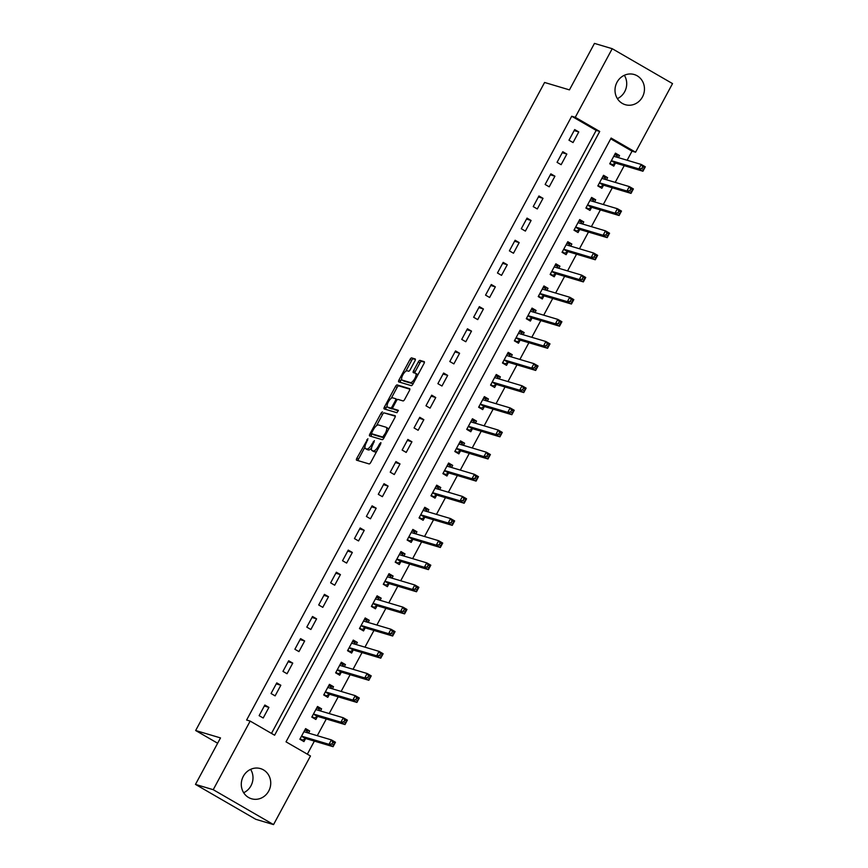 <?xml version="1.0" encoding="UTF-8"?>
<svg xmlns="http://www.w3.org/2000/svg" width="868" height="868" viewBox="0 0 868 868"><rect width="100%" height="100%" fill="white"/><g stroke="black" fill="none" stroke-linecap="round" stroke-linejoin="round"><path stroke-width="1.3" d="M367.913 438.709L356.835 458.25A1.986 0.705 -59.9 0 0 356.531 460.17A1.986 0.705 -59.9 0 0 356.585 460.192L369.128 463.935A1.986 0.705 -59.9 0 0 370.766 462.405L380.705 443.939L380.911 442.593L379.728 443.646L378.448 446.033A6.336 2.268 -59.9 0 1 373.218 450.937L372.177 450.622A6.336 2.268 -59.9 0 1 371.992 450.546A6.336 2.268 -59.9 0 1 372.936 444.394L374.39 440.64L371.96 444.101A6.336 2.268 -59.9 0 1 366.741 449.006L365.699 448.691A6.336 2.268 -59.9 0 1 365.515 448.615A6.336 2.268 -59.9 0 1 366.459 442.463L367.913 438.709M624.342 75.277A15.732 14.637 -73.4 0 1 624.7 91.672A15.732 14.637 -73.4 0 1 617.376 98.637M642.45 96.966A15.732 14.637 -73.4 0 1 625.242 104.681A15.732 14.637 -73.4 0 1 617.018 82.243A15.732 14.637 -73.4 0 1 634.226 74.529A15.732 14.637 -73.4 0 1 642.45 96.966M250.624 769.363A15.732 14.637 -73.4 0 1 250.982 785.757A15.732 14.637 -73.4 0 1 243.658 792.723M268.722 791.041A15.732 14.637 -73.4 0 1 251.514 798.766A15.732 14.637 -73.4 0 1 243.3 776.328A15.732 14.637 -73.4 0 1 260.508 768.603A15.732 14.637 -73.4 0 1 268.722 791.041M414.937 360.904A1.986 0.705 -59.9 0 0 415.24 358.983A1.986 0.705 -59.9 0 0 415.186 358.961L411.66 357.909A1.986 0.705 -59.9 0 0 410.032 359.439L398.987 379.956A1.986 0.705 -59.9 0 0 398.694 381.877A1.986 0.705 -59.9 0 0 398.748 381.898L411.291 385.642A1.986 0.705 -59.9 0 0 412.918 384.112L423.964 363.594A1.986 0.705 -59.9 0 0 424.257 361.674A1.986 0.705 -59.9 0 0 424.202 361.652L419.949 360.383A1.986 0.705 -59.9 0 0 418.322 361.913L413.591 370.69A1.986 0.705 -59.9 0 0 413.298 372.611A1.986 0.705 -59.9 0 0 413.352 372.643L415.468 373.262A5.295 1.899 -59.9 0 1 415.609 373.327A5.295 1.899 -59.9 0 1 414.72 378.665A5.295 1.899 -59.9 0 1 410.455 382.56L402.199 380.108A5.295 1.899 -59.9 0 1 402.047 380.043A5.295 1.899 -59.9 0 1 402.947 374.705A5.295 1.899 -59.9 0 1 407.211 370.81L408.578 371.211A1.986 0.705 -59.9 0 0 410.217 369.681L414.937 360.904M273.539 824.6L255.789 819.305L195.474 784.401L220.505 737.919L195.658 730.52L544.594 82.471L569.441 89.881L594.461 43.4L612.211 48.695L672.526 83.599L635.582 152.204L611.126 138.055L286.028 741.836L310.473 755.985L273.539 824.6L213.224 789.696L250.168 721.08L274.613 735.229L599.723 131.459L575.267 117.299L612.211 48.695M195.474 784.401L213.224 789.696M271.478 733.417L596.164 130.395L571.719 116.247L246.62 720.028L250.168 721.08M571.719 116.247L575.267 117.299M382.56 411.964A1.986 0.705 -59.9 0 0 380.922 413.493L369.887 434A1.986 0.705 -59.9 0 0 369.584 435.92A1.986 0.705 -59.9 0 0 369.649 435.953L382.18 439.685A1.986 0.705 -59.9 0 0 383.819 438.156L394.864 417.649A1.986 0.705 -59.9 0 0 395.157 415.729A1.986 0.705 -59.9 0 0 395.103 415.707L384.188 412.908A1.986 0.705 -59.9 0 0 382.56 414.437L376.484 425.721M384.437 406.973L395.482 386.466A1.986 0.705 -59.9 0 1 397.11 384.936L409.653 388.68A1.986 0.705 -59.9 0 1 409.707 388.701A1.986 0.705 -59.9 0 1 409.414 390.622L404.683 399.399A1.986 0.705 -59.9 0 1 403.056 400.929L397.967 399.41A1.986 0.705 -59.9 0 0 396.34 400.94L393.204 406.766A1.986 0.705 -59.9 0 0 392.9 408.687A1.986 0.705 -59.9 0 0 392.965 408.709L398.293 410.304L396.947 412.723L384.199 408.926A1.986 0.705 -59.9 0 1 384.144 408.904A1.986 0.705 -59.9 0 1 384.437 406.973L386.065 407.917L387.074 406.05M263.199 718.01L268.917 707.387L264.849 705.033L259.131 715.655L263.199 718.01M275.113 695.876L280.841 685.253L276.762 682.899L271.044 693.521L275.113 695.876M287.037 673.742L292.755 663.119L288.675 660.765L282.957 671.387L287.037 673.742M298.95 651.608L304.668 640.985L300.599 638.631L294.881 649.253L298.95 651.608M310.874 629.484L316.592 618.851L312.513 616.497L306.795 627.119L310.874 629.484M322.787 607.35L328.505 596.728L324.437 594.363L318.708 604.985L322.787 607.35M334.701 585.216L340.43 574.594L336.35 572.229L330.632 582.851L334.701 585.216M346.625 563.082L352.343 552.46L348.263 550.095L342.545 560.728L346.625 563.082M358.538 540.948L364.256 530.326L360.187 527.972L354.459 538.594L358.538 540.948M370.452 518.814L376.18 508.192L372.101 505.838L366.383 516.46L370.452 518.814M382.376 496.68L388.094 486.058L384.014 483.704L378.296 494.326L382.376 496.68M394.289 474.546L400.007 463.924L395.938 461.57L390.22 472.192L394.289 474.546M406.202 452.423L411.931 441.79L407.851 439.436L402.134 450.058L406.202 452.423M418.126 430.289L423.844 419.667L419.765 417.302L414.047 427.924L418.126 430.289M430.04 408.155L435.758 397.533L431.689 395.168L425.971 405.79L430.04 408.155M441.964 386.021L447.682 375.399L443.602 373.034L437.884 383.667L441.964 386.021M453.877 363.887L459.595 353.265L455.526 350.911L449.798 361.533L453.877 363.887M465.791 341.753L471.508 331.131L467.44 328.777L461.722 339.399L465.791 341.753M477.715 319.619L483.433 308.997L479.353 306.643L473.635 317.265L477.715 319.619M489.628 297.485L495.346 286.863L491.277 284.509L485.548 295.131L489.628 297.485M501.541 275.362L507.27 264.729L503.19 262.375L497.472 272.997L501.541 275.362M513.465 253.228L519.183 242.606L515.104 240.241L509.386 250.863L513.465 253.228M525.379 231.094L531.097 220.472L527.028 218.107L521.299 228.729L525.379 231.094M537.292 208.96L543.021 198.338L538.941 195.973L533.223 206.606L537.292 208.96M549.216 186.826L554.934 176.204L550.854 173.85L545.137 184.472L549.216 186.826M561.129 164.692L566.847 154.07L562.779 151.716L557.061 162.338L561.129 164.692M573.054 142.558L578.772 131.936L574.692 129.582L568.974 140.204L573.054 142.558M307.337 754.173L314.368 741.109M317.287 735.695L326.292 718.975M329.2 713.561L338.205 696.841M341.124 691.427L350.119 674.707M353.037 669.293L362.043 652.573M364.951 647.17L373.956 630.439M376.875 625.036L385.88 608.316M388.788 602.902L397.794 586.182M400.701 580.768L409.707 564.048M412.625 558.634L421.631 541.914M424.539 536.5L433.544 519.78M436.463 514.366L445.458 497.646M448.376 492.232L457.382 475.512M460.29 470.109L469.295 453.378M472.214 447.975L481.208 431.255M484.127 425.841L493.132 409.121M496.04 403.707L505.046 386.987M507.964 381.573L516.97 364.853M519.878 359.439L528.883 342.719M531.791 337.305L540.797 320.585M543.715 315.171L552.721 298.451M555.629 293.037L564.634 276.317M567.553 270.914L576.547 254.183M579.466 248.78L588.471 232.06M591.379 226.646L600.385 209.926M603.303 204.512L612.298 187.792M615.217 182.378L624.222 165.658M627.13 160.244L632.034 151.151L610.725 138.815M308.531 733.091L309.67 730.975L305.601 728.61L299.872 739.232L303.952 741.597L305.503 738.711M320.455 710.957L321.594 708.841L317.514 706.476L311.796 717.109L315.865 719.463L317.417 716.588M332.368 688.823L333.507 686.707L329.428 684.353L323.71 694.975L327.789 697.33L329.341 694.454M344.292 666.689L345.421 664.573L341.352 662.219L335.634 672.841L339.703 675.195L341.254 672.32M356.205 644.555L357.345 642.439L353.265 640.085L347.547 650.707L351.627 653.061L353.167 650.186M368.119 622.421L369.258 620.305L365.189 617.951L359.461 628.573L363.54 630.928L365.092 628.052M380.043 600.287L381.171 598.171L377.103 595.817L371.385 606.439L375.453 608.804L377.005 605.918M391.956 578.153L393.096 576.048L389.016 573.683L383.298 584.305L387.378 586.67L388.929 583.784M403.87 556.019L405.009 553.914L400.94 551.549L395.211 562.171L399.291 564.536L400.842 561.65M415.794 533.896L416.933 531.78L412.853 529.415L407.135 540.048L411.204 542.402L412.756 539.516M427.707 511.762L428.846 509.646L424.767 507.292L419.049 517.914L423.128 520.268L424.68 517.393M439.62 489.628L440.76 487.512L436.691 485.158L430.962 495.78L435.042 498.134L436.593 495.259M451.544 467.494L452.684 465.378L448.604 463.024L442.886 473.646L446.955 476L448.506 473.125M463.458 445.36L464.597 443.244L460.517 440.89L454.799 451.512L458.879 453.866L460.431 450.991M475.371 423.226L476.51 421.11L472.442 418.756L466.724 429.378L470.792 431.743L472.344 428.857M487.295 401.092L488.434 398.987L484.355 396.622L478.637 407.244L482.716 409.609L484.257 406.723M499.209 378.958L500.348 376.853L496.268 374.488L490.55 385.11L494.63 387.475L496.181 384.589M511.133 356.835L512.261 354.719L508.192 352.354L502.474 362.987L506.543 365.341L508.095 362.455M523.046 334.701L524.185 332.585L520.106 330.231L514.388 340.853L518.467 343.207L520.019 340.332M534.959 312.567L536.099 310.451L532.03 308.097L526.301 318.719L530.381 321.073L531.932 318.198M546.883 290.433L548.023 288.317L543.943 285.963L538.225 296.585L542.294 298.939L543.845 296.064M558.797 268.299L559.936 266.183L555.856 263.829L550.138 274.451L554.218 276.805L555.77 273.93M570.71 246.165L571.849 244.049L567.78 241.695L562.052 252.317L566.131 254.682L567.683 251.796M582.634 224.031L583.773 221.926L579.694 219.561L573.976 230.183L578.045 232.548L579.596 229.662M594.547 201.897L595.687 199.792L591.607 197.427L585.889 208.049L589.969 210.414L591.52 207.528M606.461 179.774L607.6 177.658L603.531 175.293L597.813 185.926L601.882 188.28L603.434 185.394M618.385 157.64L619.524 155.524L615.445 153.159L609.727 163.792L613.795 166.146L615.347 163.271M195.658 730.52L217.64 743.236M632.034 151.151L635.582 152.204M596.164 130.395L599.723 131.459M309.67 730.975L305.069 729.597M321.594 708.841L316.983 707.463M333.507 686.707L328.907 685.329M345.421 664.573L340.82 663.195M357.345 642.439L352.733 641.072M369.258 620.305L364.658 618.938M381.171 598.171L376.571 596.804M393.096 576.048L388.484 574.67M405.009 553.914L400.408 552.536M416.933 531.78L412.322 530.402M428.846 509.646L424.235 508.268M440.76 487.512L436.159 486.134M452.684 465.378L448.072 464.011M464.597 443.244L459.997 441.877M476.51 421.11L471.91 419.743M488.434 398.987L483.823 397.609M500.348 376.853L495.747 375.475M512.261 354.719L507.661 353.341M524.185 332.585L519.574 331.207M536.099 310.451L531.498 309.073M548.023 288.317L543.411 286.95M559.936 266.183L555.325 264.816M571.849 244.049L567.249 242.682M583.773 221.926L579.162 220.548M595.687 199.792L591.086 198.414M607.6 177.658L603 176.28M619.524 155.524L614.913 154.146M268.917 707.387L264.317 706.01M280.841 685.253L276.23 683.886M292.755 663.119L288.154 661.752M304.668 640.985L300.068 639.618M316.592 618.851L311.981 617.484M328.505 596.728L323.905 595.35M340.43 574.594L335.818 573.216M352.343 552.46L347.732 551.082M364.256 530.326L359.656 528.948M376.18 508.192L371.569 506.814M388.094 486.058L383.482 484.691M400.007 463.924L395.407 462.557M411.931 441.79L407.32 440.423M423.844 419.667L419.244 418.289M435.758 397.533L431.157 396.155M447.682 375.399L443.071 374.021M459.595 353.265L454.995 351.887M471.508 331.131L466.908 329.753M483.433 308.997L478.821 307.63M495.346 286.863L490.745 285.496M507.27 264.729L502.659 263.362M519.183 242.606L514.572 241.228M531.097 220.472L526.496 219.094M543.021 198.338L538.41 196.96M554.934 176.204L550.334 174.826M566.847 154.07L562.247 152.692M578.772 131.936L574.16 130.569M366.99 449.44A6.336 2.268 -59.9 0 0 367.142 449.559A6.336 2.268 -59.9 0 0 367.327 449.635L365.699 448.691M371.558 448.029A6.336 2.268 -59.9 0 1 368.368 449.939L367.327 449.635M373.468 451.371A6.336 2.268 -59.9 0 0 373.631 451.49A6.336 2.268 -59.9 0 0 373.804 451.566L372.177 450.622M376.842 451.121A6.336 2.268 -59.9 0 1 374.846 451.881L373.804 451.566M364.961 447.118L358.462 459.194A1.986 0.705 -59.9 0 0 357.996 460.615M395.331 416.228L384.188 412.908M372.057 433.946L371.515 434.944A1.986 0.705 -59.9 0 0 371.048 436.365M371.884 432.383L371.678 433.729L382.734 437.027L385.229 433.436A6.336 2.268 -59.9 0 0 386.173 427.284A6.336 2.268 -59.9 0 0 385.989 427.208L378.47 424.962A6.336 2.268 -59.9 0 0 373.251 429.866L371.884 432.383M383.981 437.852L373.349 434.684M388.365 429.714A6.336 2.268 -59.9 0 0 387.801 428.228A6.336 2.268 -59.9 0 0 387.627 428.152M391.24 398.314L397.11 387.41L395.482 386.466M409.88 389.2L398.738 385.88A1.986 0.705 -59.9 0 0 397.11 387.41M394.484 409.598A1.986 0.705 -59.9 0 0 394.539 409.631A1.986 0.705 -59.9 0 0 394.593 409.653L398.401 410.792M392.694 397.837A5.295 1.899 -59.9 0 0 388.43 401.732A5.295 1.899 -59.9 0 0 387.529 407.07A5.295 1.899 -59.9 0 0 387.681 407.135L390.589 408.003A1.986 0.705 -59.9 0 0 392.227 406.474L395.363 400.658A1.986 0.705 -59.9 0 0 395.656 398.738A1.986 0.705 -59.9 0 0 395.602 398.705L392.694 397.837M389.038 407.917A5.295 1.899 -59.9 0 0 389.168 408.014A5.295 1.899 -59.9 0 0 389.309 408.079L387.681 407.135M394.539 409.631L392.9 408.687A1.986 0.705 -59.9 0 1 392.227 408.947L389.309 408.079M397.305 399.681A1.986 0.705 -59.9 0 0 397.284 399.671A1.986 0.705 -59.9 0 0 397.229 399.649L395.7 398.77M386.065 407.917A1.986 0.705 -59.9 0 0 385.598 409.338M403.555 380.889A5.295 1.899 -59.9 0 0 403.685 380.987A5.295 1.899 -59.9 0 0 403.826 381.052L402.199 380.108M413.472 383.081A5.295 1.899 -59.9 0 1 412.083 383.504L403.826 381.052M417.703 375.226A5.295 1.899 -59.9 0 0 417.248 374.271A5.295 1.899 -59.9 0 0 417.096 374.206M424.43 362.184L421.588 361.327A1.986 0.705 -59.9 0 0 419.949 362.857L415.229 371.634A1.986 0.705 -59.9 0 0 414.752 373.056M401.591 379.088L400.615 380.9A1.986 0.705 -59.9 0 0 400.148 382.311M415.414 359.493L413.287 358.853A1.986 0.705 -59.9 0 0 411.66 360.383L405.823 371.233M300.295 739.471L302.444 740.122L305.644 738.657A2.018 0.727 120.1 0 1 305.981 738.603L333.084 746.686L329.015 744.332L331.402 739.905L304.288 731.822A2.018 0.727 120.1 0 1 304.223 731.789A2.018 0.727 120.1 0 1 304.093 731.615L304.05 731.496M300.122 738.776L302.444 740.122M304.896 729.923L307.207 731.268L307.771 732.863M332.824 742.216L331.402 739.905L335.471 742.259L333.084 746.686L334.462 743.16L332.824 742.216L331.869 743.985L333.507 744.928M301.424 736.357L301.565 736.292A2.018 0.727 120.1 0 1 301.901 736.248L329.015 744.332L331.869 743.985M335.471 742.259L334.462 743.16M312.209 717.348L314.357 717.988L317.558 716.523A2.018 0.727 120.1 0 1 317.894 716.469L345.008 724.552L340.929 722.198L343.316 717.771L316.202 709.688A2.018 0.727 120.1 0 1 316.147 709.666A2.018 0.727 120.1 0 1 316.006 709.481L315.963 709.362M312.046 716.642L314.357 717.988M316.809 707.789L319.131 709.134L319.684 710.729M344.748 720.082L343.316 717.771L347.384 720.125L345.008 724.552L346.375 721.026L344.748 720.082L343.793 721.85L345.421 722.794M313.348 714.223L313.489 714.158A2.018 0.727 120.1 0 1 313.815 714.114L340.929 722.198L343.793 721.85M347.384 720.125L346.375 721.026M324.122 695.214L326.281 695.854L329.482 694.389A2.018 0.727 120.1 0 1 329.807 694.335L356.922 702.429L352.853 700.064L355.229 695.637L328.115 687.554A2.018 0.727 120.1 0 1 328.061 687.532A2.018 0.727 120.1 0 1 327.92 687.347L327.876 687.228M323.959 694.509L326.281 695.854M328.722 685.655L331.044 687L331.609 688.595M356.661 697.948L355.229 695.637L359.309 698.002L356.922 702.429L358.289 698.892L356.661 697.948L355.706 699.716L357.334 700.66M325.261 692.089L325.402 692.024A2.018 0.727 120.1 0 1 325.739 691.98L352.853 700.064L355.706 699.716M359.309 698.002L358.289 698.892M336.046 673.08L338.195 673.72L341.395 672.255A2.018 0.727 120.1 0 1 341.732 672.201L368.846 680.295L364.766 677.93L367.153 673.503L340.039 665.42A2.018 0.727 120.1 0 1 339.974 665.398A2.018 0.727 120.1 0 1 339.844 665.213L339.8 665.094M335.873 672.375L338.195 673.72M340.647 663.521L342.958 664.866L343.522 666.461M368.575 675.814L367.153 673.503L371.222 675.868L368.846 680.295L370.213 676.758L368.575 675.814L367.631 677.582L369.258 678.526M337.185 669.955L337.316 669.901A2.018 0.727 120.1 0 1 337.652 669.846L364.766 677.93L367.631 677.582M371.222 675.868L370.213 676.758M347.959 650.946L350.108 651.586L353.309 650.121A2.018 0.727 120.1 0 1 353.645 650.078L380.759 658.161L376.679 655.796L379.066 651.369L351.952 643.286A2.018 0.727 120.1 0 1 351.898 643.264A2.018 0.727 120.1 0 1 351.757 643.08L351.714 642.96M347.797 650.251L350.108 651.586M352.56 641.398L354.882 642.732L355.435 644.327M380.499 653.68L379.066 651.369L383.146 653.734L380.759 658.161L382.126 654.624L380.499 653.68L379.544 655.459L381.171 656.403M349.099 647.832L349.24 647.767A2.018 0.727 120.1 0 1 349.565 647.712L376.679 655.796L379.544 655.459M383.146 653.734L382.126 654.624M359.873 628.812L362.032 629.452L365.233 627.987A2.018 0.727 120.1 0 1 365.558 627.944L392.672 636.027L388.604 633.673L390.98 629.246L363.866 621.152A2.018 0.727 120.1 0 1 363.811 621.13A2.018 0.727 120.1 0 1 363.67 620.945L363.638 620.826M359.71 628.117L362.032 629.452M364.473 619.264L366.795 620.598L367.359 622.193M392.412 631.546L390.98 629.246L395.059 631.6L392.672 636.027L394.039 632.49L392.412 631.546L391.457 633.325L393.096 634.269M361.012 625.698L361.153 625.633A2.018 0.727 120.1 0 1 361.489 625.578L388.604 633.673L391.457 633.325M395.059 631.6L394.039 632.49M371.797 606.678L373.945 607.318L377.146 605.853A2.018 0.727 120.1 0 1 377.482 605.81L404.596 613.893L400.517 611.539L402.904 607.112L375.79 599.018A2.018 0.727 120.1 0 1 375.736 598.996A2.018 0.727 120.1 0 1 375.594 598.811L375.551 598.703M371.634 605.983L373.945 607.318M376.397 597.13L378.708 598.464L379.273 600.059M404.336 609.423L402.904 607.112L406.973 609.466L404.596 613.893L405.964 610.367L404.336 609.423L403.381 611.191L405.009 612.135M372.936 603.564L373.066 603.499A2.018 0.727 120.1 0 1 373.403 603.444L400.517 611.539L403.381 611.191M406.973 609.466L405.964 610.367M383.71 584.544L385.859 585.184L389.059 583.719A2.018 0.727 120.1 0 1 389.396 583.676L416.51 591.759L412.43 589.405L414.817 584.978L387.703 576.894A2.018 0.727 120.1 0 1 387.649 576.862A2.018 0.727 120.1 0 1 387.508 576.678L387.464 576.569M383.548 583.849L385.859 585.184M388.311 574.996L390.633 576.341L391.197 577.925M416.249 587.289L414.817 584.978L418.897 587.332L416.51 591.759L417.877 588.233L416.249 587.289L415.295 589.057L416.922 590.001M384.849 581.43L384.991 581.365A2.018 0.727 120.1 0 1 385.327 581.321L412.43 589.405L415.295 589.057M418.897 587.332L417.877 588.233M395.624 562.41L397.783 563.061L400.983 561.596A2.018 0.727 120.1 0 1 401.309 561.542L428.423 569.625L424.354 567.271L426.731 562.844L399.627 554.76A2.018 0.727 120.1 0 1 399.562 554.728A2.018 0.727 120.1 0 1 399.421 554.554L399.389 554.435M395.461 561.715L397.783 563.061M400.235 552.862L402.546 554.207L403.11 555.802M428.163 565.155L426.731 562.844L430.81 565.198L428.423 569.625L429.79 566.099L428.163 565.155L427.208 566.923L428.846 567.867M396.763 559.296L396.904 559.231A2.018 0.727 120.1 0 1 397.24 559.187L424.354 567.271L427.208 566.923M430.81 565.198L429.79 566.099M407.548 540.287L409.696 540.927L412.897 539.462A2.018 0.727 120.1 0 1 413.233 539.408L440.347 547.491L436.268 545.137L438.655 540.71L411.541 532.626A2.018 0.727 120.1 0 1 411.486 532.605A2.018 0.727 120.1 0 1 411.345 532.42L411.302 532.301M407.385 539.581L409.696 540.927M412.148 530.728L414.459 532.073L415.023 533.668M440.087 543.021L438.655 540.71L442.723 543.064L440.347 547.491L441.714 543.965L440.087 543.021L439.132 544.789L440.76 545.733M408.687 537.162L408.817 537.097A2.018 0.727 120.1 0 1 409.154 537.053L436.268 545.137L439.132 544.789M442.723 543.064L441.714 543.965M419.461 518.153L421.609 518.793L424.81 517.328A2.018 0.727 120.1 0 1 425.146 517.274L452.261 525.357L448.181 523.003L450.568 518.576L423.454 510.493A2.018 0.727 120.1 0 1 423.4 510.471A2.018 0.727 120.1 0 1 423.259 510.286L423.215 510.167M419.298 517.447L421.609 518.793M424.061 508.594L426.383 509.939L426.947 511.534M452 520.887L450.568 518.576L454.648 520.941L452.261 525.357L453.628 521.831L452 520.887L451.045 522.655L452.673 523.599M420.6 515.028L420.741 514.963A2.018 0.727 120.1 0 1 421.078 514.919L448.181 523.003L451.045 522.655M454.648 520.941L453.628 521.831M431.374 496.019L433.533 496.659L436.734 495.194A2.018 0.727 120.1 0 1 437.071 495.14L464.174 503.234L460.105 500.869L462.492 496.442L435.378 488.358A2.018 0.727 120.1 0 1 435.313 488.337A2.018 0.727 120.1 0 1 435.183 488.152L435.139 488.033M431.212 495.313L433.533 496.659M435.986 486.46L438.297 487.805L438.861 489.4M463.913 498.753L462.492 496.442L466.561 498.807L464.174 503.234L465.552 499.697L463.913 498.753L462.959 500.521L464.597 501.465M432.514 492.894L432.655 492.84A2.018 0.727 120.1 0 1 432.991 492.785L460.105 500.869L462.959 500.521M466.561 498.807L465.552 499.697M443.298 473.885L445.447 474.525L448.647 473.06A2.018 0.727 120.1 0 1 448.984 473.006L476.098 481.1L472.018 478.735L474.405 474.308L447.291 466.224A2.018 0.727 120.1 0 1 447.237 466.203A2.018 0.727 120.1 0 1 447.096 466.018L447.053 465.899M443.136 473.19L445.447 474.525M447.899 464.337L450.221 465.671L450.774 467.266M475.838 476.619L474.405 474.308L478.474 476.673L476.098 481.1L477.465 477.563L475.838 476.619L474.883 478.398L476.51 479.331M444.438 470.76L444.579 470.706A2.018 0.727 120.1 0 1 444.904 470.651L472.018 478.735L474.883 478.398M478.474 476.673L477.465 477.563M455.212 451.751L457.371 452.391L460.572 450.926A2.018 0.727 120.1 0 1 460.897 450.883L488.011 458.966L483.943 456.601L486.319 452.185L459.205 444.091A2.018 0.727 120.1 0 1 459.15 444.069A2.018 0.727 120.1 0 1 459.009 443.884L458.966 443.765M455.049 451.056L457.371 452.391M459.812 442.203L462.134 443.537L462.698 445.132M487.751 454.485L486.319 452.185L490.398 454.539L488.011 458.966L489.378 455.429L487.751 454.485L486.796 456.264L488.424 457.208M456.351 448.637L456.492 448.572A2.018 0.727 120.1 0 1 456.828 448.517L483.943 456.601L486.796 456.264M490.398 454.539L489.378 455.429M467.136 429.617L469.284 430.257L472.485 428.792A2.018 0.727 120.1 0 1 472.821 428.749L499.935 436.832L495.856 434.477L498.243 430.051L471.129 421.956A2.018 0.727 120.1 0 1 471.064 421.935A2.018 0.727 120.1 0 1 470.933 421.75L470.89 421.642M466.962 428.922L469.284 430.257M471.736 420.069L474.047 421.403L474.612 422.998M499.664 432.362L498.243 430.051L502.312 432.405L499.935 436.832L501.303 433.306L499.664 432.362L498.72 434.13L500.348 435.074M468.264 426.503L468.405 426.438A2.018 0.727 120.1 0 1 468.742 426.383L495.856 434.477L498.72 434.13M502.312 432.405L501.303 433.306M479.049 407.483L481.197 408.123L484.398 406.658A2.018 0.727 120.1 0 1 484.735 406.615L511.849 414.698L507.769 412.343L510.156 407.917L483.042 399.833A2.018 0.727 120.1 0 1 482.988 399.801A2.018 0.727 120.1 0 1 482.847 399.616L482.803 399.508M478.886 406.788L481.197 408.123M483.65 397.935L485.971 399.28L486.525 400.864M511.588 410.228L510.156 407.917L514.236 410.271L511.849 414.698L513.216 411.172L511.588 410.228L510.634 411.996L512.261 412.94M480.188 404.369L480.329 404.304A2.018 0.727 120.1 0 1 480.655 404.249L507.769 412.343L510.634 411.996M514.236 410.271L513.216 411.172M490.962 385.349L493.122 386L496.322 384.524A2.018 0.727 120.1 0 1 496.648 384.481L523.762 392.564L519.693 390.209L522.069 385.783L494.955 377.699A2.018 0.727 120.1 0 1 494.901 377.667A2.018 0.727 120.1 0 1 494.76 377.493L494.727 377.374M490.8 384.654L493.122 386M495.563 375.801L497.885 377.146L498.449 378.73M523.502 388.094L522.069 385.783L526.149 388.137L523.762 392.564L525.129 389.038L523.502 388.094L522.547 389.862L524.185 390.806M492.102 382.235L492.243 382.17A2.018 0.727 120.1 0 1 492.579 382.126L519.693 390.209L522.547 389.862M526.149 388.137L525.129 389.038M502.887 363.225L505.035 363.866L508.236 362.401A2.018 0.727 120.1 0 1 508.572 362.347L535.686 370.43L531.607 368.075L533.994 363.649L506.879 355.565A2.018 0.727 120.1 0 1 506.825 355.533A2.018 0.727 120.1 0 1 506.684 355.359L506.641 355.24M502.713 362.52L505.035 363.866M507.487 353.667L509.798 355.012L510.362 356.607M535.415 365.96L533.994 363.649L538.062 366.003L535.686 370.43L537.053 366.904L535.415 365.96L534.471 367.728L536.099 368.672M504.026 360.101L504.156 360.036A2.018 0.727 120.1 0 1 504.492 359.992L531.607 368.075L534.471 367.728M538.062 366.003L537.053 366.904M514.8 341.091L516.948 341.732L520.149 340.267A2.018 0.727 120.1 0 1 520.485 340.213L547.599 348.296L543.52 345.941L545.907 341.515L518.793 333.431A2.018 0.727 120.1 0 1 518.739 333.41A2.018 0.727 120.1 0 1 518.597 333.225L518.554 333.106M514.637 340.386L516.948 341.732M519.4 331.533L521.722 332.878L522.286 334.473M547.339 343.826L545.907 341.515L549.986 343.869L547.599 348.296L548.967 344.77L547.339 343.826L546.384 345.594L548.012 346.538M515.939 337.967L516.08 337.902A2.018 0.727 120.1 0 1 516.406 337.858L543.52 345.941L546.384 345.594M549.986 343.869L548.967 344.77M526.713 318.957L528.872 319.598L532.073 318.133A2.018 0.727 120.1 0 1 532.399 318.079L559.513 326.173L555.444 323.807L557.82 319.381L530.717 311.297A2.018 0.727 120.1 0 1 530.652 311.276A2.018 0.727 120.1 0 1 530.511 311.091L530.478 310.972M526.55 318.252L528.872 319.598M531.324 309.399L533.636 310.744L534.2 312.339M559.252 321.692L557.82 319.381L561.9 321.746L559.513 326.173L560.88 322.636L559.252 321.692L558.298 323.46L559.936 324.404M527.852 315.833L527.994 315.768A2.018 0.727 120.1 0 1 528.33 315.724L555.444 323.807L558.298 323.46M561.9 321.746L560.88 322.636M538.637 296.823L540.786 297.464L543.986 295.999A2.018 0.727 120.1 0 1 544.323 295.945L571.437 304.039L567.357 301.673L569.744 297.247L542.63 289.163A2.018 0.727 120.1 0 1 542.576 289.142A2.018 0.727 120.1 0 1 542.435 288.957L542.391 288.838M538.475 296.118L540.786 297.464M543.238 287.275L545.549 288.61L546.113 290.205M571.177 299.558L569.744 297.247L573.813 299.612L571.437 304.039L572.804 300.502L571.177 299.558L570.222 301.337L571.849 302.27M539.777 293.699L539.907 293.644A2.018 0.727 120.1 0 1 540.243 293.59L567.357 301.673L570.222 301.337M573.813 299.612L572.804 300.502M550.551 274.689L552.699 275.33L555.9 273.865A2.018 0.727 120.1 0 1 556.236 273.821L583.35 281.905L579.271 279.539L581.658 275.113L554.543 267.029A2.018 0.727 120.1 0 1 554.489 267.008A2.018 0.727 120.1 0 1 554.348 266.823L554.305 266.704M550.388 273.995L552.699 275.33M555.151 265.141L557.473 266.476L558.037 268.071M583.09 277.424L581.658 275.113L585.737 277.478L583.35 281.905L584.717 278.368L583.09 277.424L582.135 279.203L583.763 280.147M551.69 271.575L551.831 271.51A2.018 0.727 120.1 0 1 552.167 271.456L579.271 279.539L582.135 279.203M585.737 277.478L584.717 278.368M562.464 252.555L564.623 253.196L567.824 251.731A2.018 0.727 120.1 0 1 568.16 251.687L595.264 259.771L591.195 257.416L593.571 252.989L566.468 244.895A2.018 0.727 120.1 0 1 566.403 244.874A2.018 0.727 120.1 0 1 566.272 244.689L566.229 244.57M562.301 251.861L564.623 253.196M567.075 243.007L569.386 244.342L569.95 245.937M595.003 255.3L593.571 252.989L597.651 255.344L595.264 259.771L596.641 256.244L595.003 255.3L594.048 257.069L595.687 258.013M563.603 249.441L563.744 249.376A2.018 0.727 120.1 0 1 564.081 249.322L591.195 257.416L594.048 257.069M597.651 255.344L596.641 256.244M574.388 230.421L576.536 231.062L579.737 229.597A2.018 0.727 120.1 0 1 580.074 229.553L607.188 237.637L603.108 235.282L605.495 230.855L578.381 222.761A2.018 0.727 120.1 0 1 578.327 222.74A2.018 0.727 120.1 0 1 578.186 222.555L578.142 222.447M574.225 229.727L576.536 231.062M578.989 220.873L581.31 222.208L581.864 223.803M606.927 233.166L605.495 230.855L609.564 233.21L607.188 237.637L608.555 234.11L606.927 233.166L605.972 234.935L607.6 235.879M575.527 227.308L575.668 227.242A2.018 0.727 120.1 0 1 575.994 227.188L603.108 235.282L605.972 234.935M609.564 233.21L608.555 234.11M586.301 208.287L588.461 208.938L591.65 207.463A2.018 0.727 120.1 0 1 591.987 207.419L619.101 215.503L615.032 213.148L617.408 208.721L590.294 200.638A2.018 0.727 120.1 0 1 590.24 200.606A2.018 0.727 120.1 0 1 590.099 200.432L590.056 200.313M586.139 207.593L588.461 208.938M590.902 198.739L593.224 200.085L593.788 201.669M618.841 211.032L617.408 208.721L621.488 211.076L619.101 215.503L620.468 211.976L618.841 211.032L617.886 212.801L619.513 213.745M587.441 205.173L587.582 205.108A2.018 0.727 120.1 0 1 587.918 205.065L615.032 213.148L617.886 212.801M621.488 211.076L620.468 211.976M598.226 186.164L600.374 186.804L603.575 185.34A2.018 0.727 120.1 0 1 603.911 185.285L631.014 193.369L626.946 191.014L629.333 186.587L602.218 178.504A2.018 0.727 120.1 0 1 602.153 178.472A2.018 0.727 120.1 0 1 602.023 178.298L601.98 178.179M598.052 185.459L600.374 186.804M602.826 176.605L605.137 177.951L605.701 179.546M630.754 188.898L629.333 186.587L633.401 188.942L631.014 193.369L632.392 189.842L630.754 188.898L629.81 190.667L631.437 191.611M599.354 183.039L599.495 182.974A2.018 0.727 120.1 0 1 599.831 182.931L626.946 191.014L629.81 190.667M633.401 188.942L632.392 189.842M610.139 164.03L612.287 164.67L615.488 163.206A2.018 0.727 120.1 0 1 615.824 163.151L642.938 171.235L638.859 168.88L641.246 164.453L614.132 156.37A2.018 0.727 120.1 0 1 614.077 156.349A2.018 0.727 120.1 0 1 613.936 156.164L613.893 156.045M609.976 163.325L612.287 164.67M614.739 154.471L617.061 155.817L617.615 157.412M642.678 166.764L641.246 164.453L645.325 166.808L642.938 171.235L644.306 167.708L642.678 166.764L641.723 168.533L643.351 169.477M611.278 160.906L611.419 160.84A2.018 0.727 120.1 0 1 611.745 160.797L638.859 168.88L641.723 168.533M645.325 166.808L644.306 167.708M367.631 440.282L366.773 439.783M380.596 444.145L379.728 443.646M374.119 442.213L373.251 441.714M368.368 449.939L366.741 449.006M372.828 444.6L371.96 444.101M374.846 451.881L373.218 450.937M379.305 446.532L378.448 446.033M358.462 459.194L356.835 458.25M371.515 434.944L369.887 434M382.56 414.437L380.922 413.493M384.025 437.776L382.734 437.027M384.73 436.452L383.873 435.953M386.086 433.935L385.229 433.436M398.738 385.88L397.11 384.936M394.593 409.653L392.965 408.709M392.227 408.947L390.589 408.003M393.096 406.983L392.227 406.474M396.22 401.157L395.363 400.658M412.083 383.504L410.455 382.56M415.229 371.634L413.591 370.69M419.949 362.857L418.322 361.913M421.588 361.327L419.949 360.383M400.615 380.9L398.987 379.956M411.66 360.383L410.032 359.439M413.287 358.853L411.66 357.909M305.644 738.657L301.565 736.292M305.981 738.603L301.901 736.248M317.558 716.523L313.489 714.158M317.894 716.469L313.815 714.114M329.482 694.389L325.402 692.024M329.807 694.335L325.739 691.98M341.395 672.255L337.316 669.901M341.732 672.201L337.652 669.846M353.309 650.121L349.24 647.767M353.645 650.078L349.565 647.712M365.233 627.987L361.153 625.633M365.558 627.944L361.489 625.578M377.146 605.853L373.066 603.499M377.482 605.81L373.403 603.444M389.059 583.719L384.991 581.365M389.396 583.676L385.327 581.321M400.983 561.596L396.904 559.231M401.309 561.542L397.24 559.187M412.897 539.462L408.817 537.097M413.233 539.408L409.154 537.053M424.81 517.328L420.741 514.963M425.146 517.274L421.078 514.919M436.734 495.194L432.655 492.84M437.071 495.14L432.991 492.785M448.647 473.06L444.579 470.706M448.984 473.006L444.904 470.651M460.572 450.926L456.492 448.572M460.897 450.883L456.828 448.517M472.485 428.792L468.405 426.438M472.821 428.749L468.742 426.383M484.398 406.658L480.329 404.304M484.735 406.615L480.655 404.249M496.322 384.524L492.243 382.17M496.648 384.481L492.579 382.126M508.236 362.401L504.156 360.036M508.572 362.347L504.492 359.992M520.149 340.267L516.08 337.902M520.485 340.213L516.406 337.858M532.073 318.133L527.994 315.768M532.399 318.079L528.33 315.724M543.986 295.999L539.907 293.644M544.323 295.945L540.243 293.59M555.9 273.865L551.831 271.51M556.236 273.821L552.167 271.456M567.824 251.731L563.744 249.376M568.16 251.687L564.081 249.322M579.737 229.597L575.668 227.242M580.074 229.553L575.994 227.188M591.65 207.463L587.582 205.108M591.987 207.419L587.918 205.065M603.575 185.34L599.495 182.974M603.911 185.285L599.831 182.931M615.488 163.206L611.419 160.84M615.824 163.151L611.745 160.797M367.142 449.559L365.515 448.615M373.631 451.49L371.992 450.546M387.801 428.228L386.173 427.284M389.168 408.014L387.529 407.07M397.284 399.671L395.656 398.738M403.685 380.987L402.047 380.043M417.248 374.271L415.609 373.327"/></g></svg>
